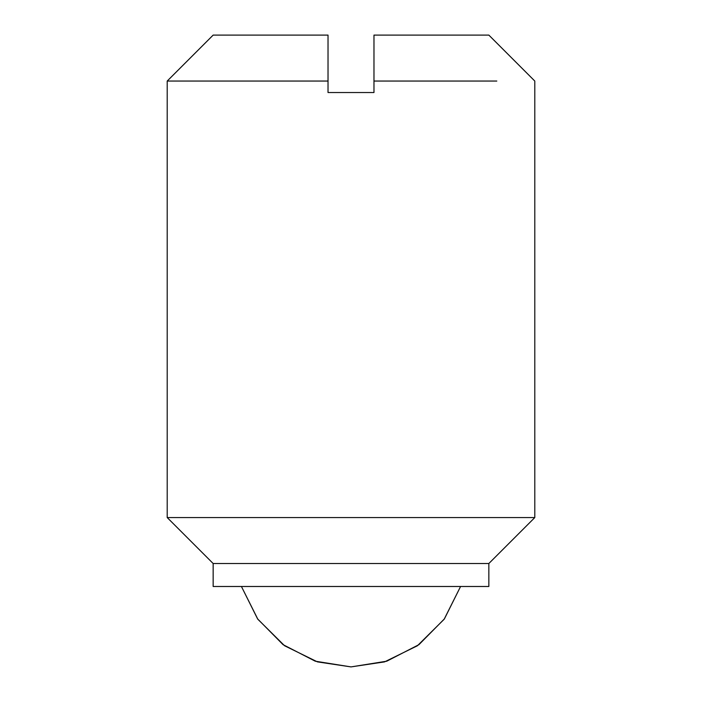 <?xml version="1.0" encoding="UTF-8"?>
<svg xmlns="http://www.w3.org/2000/svg" width="702" height="702" viewBox="0 0 702 702"><rect width="100%" height="100%" fill="white"/><g stroke="black" fill="none" stroke-linecap="round" stroke-linejoin="round"><path stroke-width="1.05" d="M534.792 517.567L167.208 517.567L213.154 563.513L488.846 563.513L534.792 517.567L534.792 81.046L488.846 35.1M213.154 563.513L213.154 586.486L488.846 586.486L488.846 563.513M276.36 81.046L167.208 81.046L328.027 81.046L328.027 92.532L373.973 92.532L373.973 81.046L496.814 81.046M373.973 81.046L373.973 35.1L488.846 35.1L373.973 35.1M328.027 35.1L213.154 35.1L328.027 35.1L328.027 81.046M460.582 586.486L444.147 619.261L417.436 645.743L384.573 661.881L351 666.9L317.427 661.881L284.564 645.743L257.853 619.261L241.418 586.486L257.59 618.892L283.046 644.647L315.251 661.196L351 666.9L386.758 661.196L418.962 644.638L444.41 618.883L460.582 586.486L444.41 618.883L418.962 644.638L386.758 661.196L351 666.9L315.242 661.196L283.046 644.647L257.59 618.892L241.418 586.486M167.208 517.567L167.208 81.046L213.154 35.1"/></g></svg>
